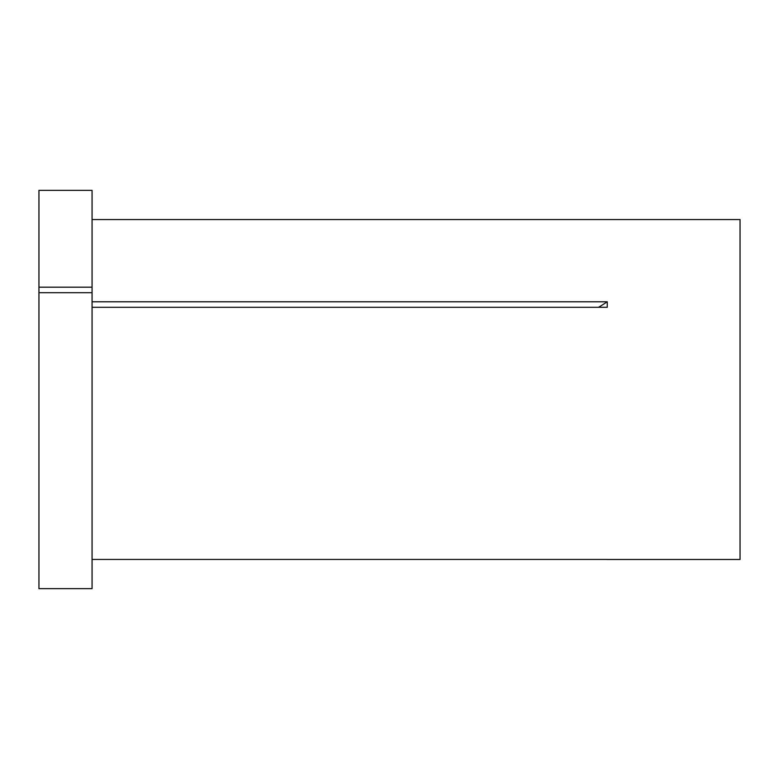 <?xml version="1.0" encoding="UTF-8"?>
<svg xmlns="http://www.w3.org/2000/svg" width="779" height="779" viewBox="0 0 779 779"><rect width="100%" height="100%" fill="white"/><g stroke="black" fill="none" stroke-linecap="round" stroke-linejoin="round"><path stroke-width="1.17" d="M38.95 292.7L38.95 588.661L92.068 588.661L92.068 292.7L38.95 292.7L38.95 287.178L92.068 287.178L92.068 292.7M92.068 219.551L740.05 219.551L740.05 559.478L607.269 559.478M92.068 559.449L607.24 559.449M92.068 301.785L607.24 301.785L607.24 307.306L92.068 307.306M38.95 287.178L38.95 190.339L92.068 190.339L92.068 287.178M607.24 301.785A414.282 207.146 0 0 1 598.613 307.306"/></g></svg>

